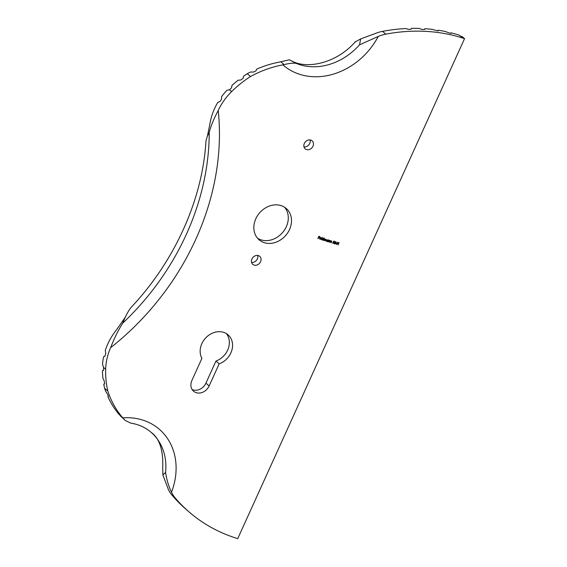 <?xml version="1.0" encoding="UTF-8"?>
<svg xmlns="http://www.w3.org/2000/svg" width="567" height="567" viewBox="0 0 567 567"><rect width="100%" height="100%" fill="white"/><g stroke="black" fill="none" stroke-linecap="round" stroke-linejoin="round"><path stroke-width="0.85" d="M162.878 474.976L162.708 467.492C163.339 450.092 159.518 438.419 151.269 432.465A58.302 48.564 -48.8 0 1 165.585 472.361L162.878 474.976L168.449 489.704A37.443 31.185 131.2 0 0 172.12 495.289A187.067 155.812 131.2 0 0 185.409 508.741L188.62 511.554A187.067 155.812 131.2 0 0 235.893 538.062L237.729 538.65L464.55 38.627L462.552 36.876A2.92 0.553 24.4 0 1 460.276 35.905L458.958 35.055A187.067 155.812 131.2 0 0 451.24 32.872L451.24 32.872M460.276 35.905L462.715 38.039A187.067 155.812 131.2 0 0 385.787 34.155A37.443 31.185 131.2 0 0 378.253 36.437L359.521 44.836A58.302 48.564 -48.8 0 1 296.172 63.362C293.486 62.859 289.453 63.277 284.081 64.624L282.898 64.858A105.334 87.729 131.2 0 0 250.494 76.531A98.304 81.875 131.2 0 0 231.62 91.606A55.913 46.572 131.2 0 0 218.224 110.416L217.778 111.359C213.674 119.162 210.825 126.165 209.23 132.38A239.217 199.251 -48.8 0 1 186.373 234.306A239.217 199.251 -48.8 0 1 122.67 323.204L125.208 317.343L116.49 329.888A55.913 46.572 131.2 0 0 107.78 343.978A55.913 46.572 131.2 0 0 105.278 350.42L105.753 353.269L105.065 355.913L103.563 356.905A55.913 46.572 131.2 0 0 102.542 364.56L103.563 367.409L103.534 370.024L102.45 370.924A98.304 81.875 131.2 0 0 102.925 378.232L104.25 381.038L104.619 383.576L103.811 384.405A98.304 81.875 131.2 0 0 104.611 388.239A105.334 87.729 131.2 0 0 105.682 391.329L107.425 393.98L108.375 396.283L108.006 396.964A105.334 87.729 131.2 0 0 118.95 414.286L125.279 420.445L130.722 423.117C138.717 424.378 145.563 427.497 151.269 432.465M296.172 63.362L289.404 59.783L278.638 62.25A105.334 87.729 131.2 0 0 256.731 69.096L255.986 70.868L253.449 72.066L250.529 72.009A105.334 87.729 131.2 0 0 247.283 73.717A98.304 81.875 131.2 0 0 243.647 76.141L243.101 78.289L240.819 79.982L238.09 80.252A98.304 81.875 131.2 0 0 231.946 85.454L231.556 87.807L229.5 89.777L226.97 90.266A55.913 46.572 131.2 0 0 221.669 96.546L221.527 99.175L219.953 101.521L217.806 102.358A55.913 46.572 131.2 0 0 214.574 108.559A55.913 46.572 131.2 0 0 209.91 123.939L207.416 136.115L209.23 132.38M410.841 29.278L408.453 29.356L405.66 28.548A187.067 155.812 131.2 0 0 382.576 31.348A37.443 31.185 131.2 0 0 375.404 33.474L360.683 38.917L359.521 44.836M424.392 29.527L421.94 29.399L419.098 28.407A187.067 155.812 131.2 0 0 411.614 28.35L411.273 28.478L411.614 28.35M437.689 30.909L432.366 29.392A187.067 155.812 131.2 0 0 425.122 28.711L425.122 28.711M450.63 33.418L445.35 31.511A187.067 155.812 131.2 0 0 438.369 30.228L438.369 30.228M303.99 146.917A5.301 4.416 131.2 0 0 309.752 143.394A5.301 4.416 131.2 0 0 310.099 139.929M257.524 238.211A20.724 17.265 131.2 0 0 286.321 226.708A20.724 17.265 131.2 0 0 284.606 207.253M192.142 389.536A10.603 8.831 131.2 0 0 205.934 383.143L215.956 361.051A17.832 14.855 131.2 0 0 227.658 350.101A17.832 14.855 131.2 0 0 226.375 333.594M251.585 262.436A5.301 4.416 131.2 0 0 257.347 258.913A5.301 4.416 131.2 0 0 257.702 255.448M260.565 261.727A5.301 4.416 131.2 0 0 259.743 256.355A5.301 4.416 131.2 0 0 251.932 258.97A5.301 4.416 131.2 0 0 252.762 264.335A5.301 4.416 131.2 0 0 260.565 261.727M312.963 146.201A5.301 4.416 131.2 0 0 312.141 140.836A5.301 4.416 131.2 0 0 304.337 143.451A5.301 4.416 131.2 0 0 305.159 148.816A5.301 4.416 131.2 0 0 312.963 146.201M230.868 352.908A17.832 14.855 131.2 0 0 228.104 334.863A17.832 14.855 131.2 0 0 201.852 343.659A17.832 14.855 131.2 0 0 201.916 358.358L191.894 380.45A10.603 8.831 131.2 0 0 193.538 391.18A10.603 8.831 131.2 0 0 209.145 385.95L219.167 363.858A17.832 14.855 131.2 0 0 230.868 352.908M289.531 229.515A20.724 17.265 131.2 0 0 286.321 208.543A20.724 17.265 131.2 0 0 255.816 218.763A20.724 17.265 131.2 0 0 259.027 239.735A20.724 17.265 131.2 0 0 289.531 229.515M122.67 323.204C118.212 330.341 114.314 338.201 110.983 346.784L110.572 347.741A55.913 46.572 131.2 0 0 105.668 369.266A98.304 81.875 131.2 0 0 107.822 391.046A105.334 87.729 131.2 0 0 122.784 417.829L123.493 418.637M335.855 243.69L337.854 242.251L336.791 244.59L336.841 244.001L335.855 243.69M334.105 241.01L334.445 241.797L334.062 242.896L333.091 243.477L332.709 242.584L333.205 243.243L333.949 242.931L333.531 242.244L334.339 241.804L334.083 241.315L333.304 241.464L334.19 241.081L334.147 242.967L332.85 243.342M334.19 241.081L334.445 241.797M332.815 242.57L333.205 243.243M333.949 242.931L333.531 242.244M334.339 241.804L334.006 241.244L333.488 241.528M329.781 240.415L329.583 242.286L329.661 240.606L328.25 241.868L329.009 240.195L329.966 240.514M329.902 241.06L329.576 240.536L328.945 240.883M326.11 239.239L325.855 241.103L325.99 239.437L324.82 240.769L324.948 239.104L323.594 240.38L324.352 238.714L325.373 239.465L326.273 239.331M326.082 240.139L325.905 239.366L324.82 240.769M325.019 239.862L324.87 239.033L323.785 240.436M321.014 239.558L322.262 237.275L321.014 239.558M317.853 238.544L318.888 236.269L319.894 236.588L318.966 236.559L318.647 237.261L319.363 237.757L318.541 237.495L317.853 238.544M462.715 38.039L464.55 38.627M165.585 472.361C166.627 479.59 168.605 486.202 171.51 492.199A37.443 31.185 131.2 0 0 175.331 498.102A187.067 155.812 131.2 0 0 188.62 511.554M320.653 238.856L319.795 239.154L319.505 238.126L319.93 237.623L320.667 237.502L321.028 238.657L319.675 238.225L319.944 239.012L320.787 238.99L319.611 239.083M320.667 237.502L321.028 238.657M320.95 238.587L319.59 238.154L319.944 239.012M323.112 239.898L322.269 239.947L321.957 238.898L323.14 238.296L323.594 238.842L324.048 237.842L323.169 240.245L322.099 239.876M327.769 241.379L326.925 241.429L326.606 240.38L327.797 239.777L328.584 240.061L327.825 241.726L326.755 241.365M331.539 240.975L331.334 242.846L331.411 241.166L330.008 242.428L330.767 240.755L331.723 241.074M331.66 241.62L331.334 241.095L330.696 241.443M335.721 241.521L336.04 242.3L335.281 243.845L334.7 243.987L334.317 243.059L335.799 241.592L335.735 243.491L334.431 243.845M335.799 241.592L336.04 242.3M338.464 242.775L339.073 242.704L338.038 244.987L338.464 242.775M450.921 33.432L450.942 32.865M438 30.887L438.05 30.271L437.738 30.916M424.711 29.47L424.796 28.782M411.174 29.186L411.273 28.456M104.611 388.239L107.822 391.046M103.407 370.379L103.534 370.024M102.45 370.924L103.47 370.336L102.57 370.57M103.811 384.405L104.619 383.845L103.86 384.072M108.006 396.964L108.446 396.496L107.95 396.666M247.283 73.717L250.494 76.531M125.215 420.388L120.254 415.802M215.956 361.051L219.167 363.858M125.208 317.343C127.291 312.963 129.233 309.674 131.027 307.484L130.956 307.555C175.097 260.884 202.71 198.911 205.984 140.729L207.416 136.115M355.204 41.937L360.683 38.917M319.71 236.751L318.966 236.559M318.888 236.489L318.647 237.261M319.285 237.686L318.541 237.495M318.463 237.424L318.037 238.608M320.582 237.431L321.042 237.956M319.59 238.154L319.866 238.948L319.59 238.154M320.936 238.395L320.497 237.644L320.851 238.324L320.497 237.644L319.703 237.956L320.936 238.395L320.582 237.708L319.781 238.027M322.162 237.247L321.198 239.614M324.133 237.871L323.169 240.245M323.211 238.572L322.056 238.891L322.368 239.742M322.056 238.891L322.219 239.671M322.453 239.813L323.36 239.352L323.048 238.501L322.141 238.962M326.032 239.168L325.855 241.103M326.004 240.068L325.905 239.366L326.004 240.068M324.941 239.791L324.87 239.033L324.941 239.791M328.484 240.032L327.825 241.726M327.868 240.061L326.712 240.373L327.024 241.23M326.712 240.373L326.875 241.152M327.109 241.301L328.017 240.84L327.705 239.983L326.798 240.443M329.703 240.344L329.583 242.286M329.824 240.989L329.576 240.536L329.824 240.989M328.86 240.812L328.435 241.925M331.461 240.904L331.334 242.846M331.575 241.549L331.334 241.095L331.575 241.549M330.618 241.372L330.192 242.485M333.871 242.86L333.453 242.173L333.871 242.86M334.261 241.733L334.006 241.244L334.261 241.733M335.544 243.434L335.175 242.726L335.466 243.363L335.175 242.726L334.417 243.059L334.806 243.753L335.544 243.434L335.26 242.796L334.502 243.13L334.806 243.753M335.94 242.307L335.6 241.755L335.855 242.237L335.6 241.755L335.033 241.974L335.359 242.556L335.94 242.307L335.685 241.825L335.111 242.045L335.359 242.556M337.712 242.315L337.138 243.824M336.947 243.994L336.791 244.59M335.898 243.654L336.841 244.001M337.4 242.775L336.252 243.498L336.947 243.767L337.4 242.775L336.33 243.569M338.974 242.676L338.038 244.987M229.515 89.763L231.62 91.606M110.572 347.741A246.928 205.672 131.2 0 0 195.863 239.118A246.928 205.672 131.2 0 0 218.224 110.416M282.898 64.858A66.013 54.985 131.2 0 0 378.253 36.437M171.51 492.199A66.013 54.985 131.2 0 0 122.784 417.829M172.12 495.289L175.331 498.102M382.576 31.348L385.787 34.155M103.563 367.423L105.668 369.266M280.842 61.782L284.081 64.624M205.934 383.143L209.145 385.95M437.745 30.916L438.05 30.271M103.804 356.523L104.852 356.289L103.804 356.523M355.381 41.66C336.451 63.632 306.371 69.521 291.502 60.797"/></g></svg>
